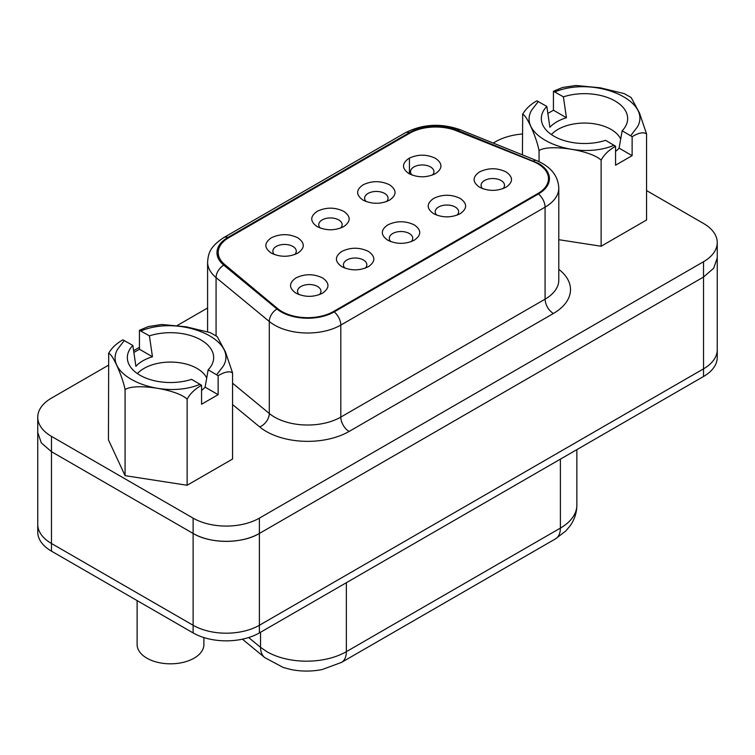<?xml version="1.0" encoding="UTF-8"?>
<svg xmlns="http://www.w3.org/2000/svg" width="755" height="755" viewBox="0 0 755 755"><rect width="100%" height="100%" fill="white"/><g stroke="black" fill="none" stroke-linecap="round" stroke-linejoin="round"><path stroke-width="1.13" d="M108.446 365.222L51.472 398.111A46.857 27.048 0 0 0 37.75 417.241L37.75 432.549L41.317 442.902L51.472 451.679L41.317 442.902L37.75 432.549L37.75 532.02A46.857 27.048 0 0 0 51.472 551.15L51.472 543.496A46.857 27.048 180 0 1 37.75 524.366A46.857 27.048 0 0 0 51.472 543.496L193.12 625.272L51.472 543.496L51.472 451.679L193.12 533.455A46.857 27.048 0 0 0 259.38 533.455L703.528 277.028L713.683 268.252L717.25 257.899L717.25 242.591A46.857 27.048 0 0 0 703.528 223.471L646.554 190.571M259.38 625.272A46.857 27.048 180 0 1 193.12 625.272A46.857 27.048 0 0 0 259.38 625.272L703.528 368.846L259.38 625.272L259.38 533.455L703.528 277.028L713.683 268.252L717.25 257.899L717.25 349.716A46.857 27.048 180 0 1 703.528 368.846A46.857 27.048 0 0 0 717.25 349.716L717.25 357.37A46.857 27.048 0 0 1 703.528 376.5L259.38 632.926L259.38 625.272M259.38 632.926A46.857 27.048 0 0 1 193.12 632.926L51.472 551.15M560.389 459.134L560.389 528.094A23.424 13.524 60 0 1 555.538 538.825L341.505 662.399L322.215 669.525A46.857 27.048 180 0 1 290.977 669.525L283.333 667.524L264.826 657.652L242.421 639.183M276.962 309.003A37.486 21.64 0 0 0 281.162 311.891A37.486 21.64 0 0 0 334.182 311.891L538.438 193.959A37.486 21.64 0 0 0 549.423 178.652A37.486 21.64 0 0 0 538.438 163.354L457.436 130.2A37.486 21.64 0 0 0 409.427 132.625L227.953 237.4A37.486 21.64 0 0 0 216.968 252.708A37.486 21.64 0 0 0 223.754 265.118L276.962 309.003A11.712 7.833 -50.5 0 0 269.28 321.46M193.12 632.926L193.12 518.147L51.472 436.371L51.472 451.679L193.12 533.455C210.362 543.94 242.138 543.94 259.38 533.455L259.38 518.147L703.528 261.721A46.857 27.048 0 0 0 717.25 242.591M193.12 518.147A46.857 27.048 0 0 0 259.38 518.147M37.75 417.241A46.857 27.048 0 0 0 51.472 436.371M133.607 350.697L139.439 347.328M177.293 325.471L207.597 307.974M493.241 143.063L495.62 141.685A46.857 27.048 0 0 1 522.432 134.012M191.6 379.35L201.566 385.267C194.856 389.061 190.043 393.704 187.136 399.178C177.198 389.287 135.164 382.757 125.075 389.58C122.272 375.159 111.193 351.292 108.446 353.746C111.419 348.206 116.232 343.572 122.876 339.835L132.842 345.431A43.167 24.924 180 0 0 128.812 351.16A43.167 24.924 180 0 0 127.68 360.711A43.167 24.924 180 0 0 191.6 379.35M108.692 353.151L108.446 439.825L125.075 475.659L125.075 389.58M201.566 385.267L201.566 404.236L218.129 394.667L205.115 387.155L208.163 369.79A43.167 24.924 0 0 0 212.193 364.061A43.167 24.924 0 0 0 213.335 360.711A43.167 24.924 0 0 0 194.611 336.938A43.167 24.924 0 0 0 149.415 335.862L152.453 356.756A39.033 22.537 0 0 0 135.891 366.317L132.842 345.431M201.566 390.382A39.033 22.537 0 0 0 205.115 387.155M206.71 378.066A37.523 21.659 0 0 0 174.688 362.211A37.523 21.659 0 0 0 137.372 373.583M187.136 399.178L187.136 485.257L232.568 459.031L232.568 372.942L225.462 351.943L217.157 336.551L210.239 332.615L186.306 326.821L161.825 324.49L148.452 326.528L139.439 330.275L139.439 349.235L133.871 352.453M187.136 485.257L125.075 475.659M232.568 372.942C229.558 370.847 224.745 371.771 218.129 375.707L218.129 394.667M208.163 369.79L218.129 375.707M149.415 335.862L139.439 330.275M152.453 356.756L139.439 349.235M605.585 140.336L615.561 146.253C608.851 150.047 604.038 154.681 601.122 160.164C591.193 150.264 549.159 143.733 539.061 150.556C536.267 136.136 525.187 112.278 522.432 114.732C525.414 109.192 530.227 104.558 536.871 100.821L546.837 106.408A43.167 24.924 180 0 0 542.807 112.136A43.167 24.924 180 0 0 541.665 121.697A43.167 24.924 180 0 0 605.585 140.336M522.687 114.137L522.432 154.869M615.561 146.253L615.561 165.213L632.124 155.653L619.109 148.14L622.158 130.766A43.167 24.924 0 0 0 626.188 125.037A43.167 24.924 0 0 0 627.32 121.697A43.167 24.924 0 0 0 608.606 97.914A43.167 24.924 0 0 0 563.4 96.848L566.448 117.733A39.033 22.537 0 0 0 549.885 127.302L546.837 106.408M615.561 151.368A39.033 22.537 0 0 0 619.109 148.14M620.704 139.052A37.523 21.659 0 0 0 588.673 123.197A37.523 21.659 0 0 0 551.367 134.56M601.122 160.164L601.122 246.243L646.554 220.007L646.554 133.928L639.457 112.929L631.152 97.537L624.225 93.601L600.301 87.806L575.82 85.475L562.447 87.514L553.434 91.261L553.434 110.221L547.856 113.439M539.061 150.556L539.061 161.674M601.122 246.243L558.794 239.694M646.554 133.928C643.553 131.832 638.739 132.757 632.124 136.693L632.124 155.653M622.158 130.766L632.124 136.693M563.4 96.848L553.434 91.261M566.448 117.733L553.434 110.221M203.888 637.569L203.888 644.543A33.39 19.271 180 0 1 183.276 662.352A33.39 19.271 180 0 1 146.895 658.171A33.39 19.271 180 0 1 137.117 644.543L137.117 600.593M537.777 193.573L333.512 311.504A36.551 21.102 180 0 1 281.832 311.504A36.551 21.102 180 0 1 277.632 308.606L224.735 264.543A36.551 21.102 180 0 1 218.223 252.519A36.551 21.102 180 0 1 228.925 237.598L409.776 133.191A36.551 21.102 180 0 1 456.445 130.766L532.756 161.315A36.551 21.102 180 0 1 537.777 163.731A36.551 21.102 180 0 1 548.489 178.652A36.551 21.102 180 0 1 537.777 193.573L537.777 194.337M506.058 187.212L506.058 187.212C513.315 182.115 513.315 177.01 506.058 171.913C497.224 167.714 488.381 167.714 479.548 171.913C472.281 177.01 472.281 182.115 479.548 187.212C488.381 191.411 497.224 191.411 506.058 187.212L506.058 187.212M460.163 213.712L460.163 213.712C467.43 208.606 467.43 203.51 460.163 198.405C451.33 194.214 442.496 194.214 433.663 198.405C426.396 203.51 426.396 208.606 433.663 213.712C442.496 217.902 451.33 217.902 460.163 213.712L460.163 213.712M414.278 240.203L414.278 240.203C421.545 235.098 421.545 230.001 414.278 224.896C405.444 220.705 396.611 220.705 387.768 224.896C380.511 230.001 380.511 235.098 387.768 240.203C396.611 244.393 405.444 244.393 414.278 240.203L414.278 240.203M368.393 266.694L368.393 266.694C375.65 261.598 375.65 256.492 368.393 251.396C359.55 247.196 350.716 247.196 341.883 251.396C334.616 256.492 334.616 261.598 341.883 266.694C350.716 270.894 359.55 270.894 368.393 266.694L368.393 266.694M322.498 293.185L322.498 293.185C329.765 288.089 329.765 282.983 322.498 277.887C313.665 273.697 304.831 273.697 295.998 277.887C288.731 282.983 288.731 288.089 295.998 293.185C304.831 297.385 313.665 297.385 322.498 293.185L322.498 293.185M408.974 158.333C401.707 163.429 401.707 168.535 408.974 173.631L408.974 173.631C417.808 177.831 426.65 177.831 435.484 173.631L435.484 173.631C442.751 168.535 442.751 163.429 435.484 158.333C426.65 154.133 417.808 154.133 408.974 158.333M363.089 184.824C355.822 189.92 355.822 195.026 363.089 200.132L363.089 200.132C371.922 204.322 380.756 204.322 389.589 200.132L389.589 200.122C396.856 195.026 396.856 189.92 389.589 184.824C380.756 180.634 371.922 180.634 363.089 184.824M317.194 211.315C309.937 216.421 309.937 221.517 317.194 226.623L317.194 226.623C326.037 230.813 334.871 230.813 343.704 226.623L343.704 226.623C350.971 221.517 350.971 216.421 343.704 211.315C334.871 207.125 326.037 207.125 317.194 211.315M271.309 237.816C264.042 242.912 264.042 248.018 271.309 253.114L271.309 253.114C280.143 257.304 288.976 257.304 297.819 253.114L297.819 253.114C305.077 248.018 305.077 242.912 297.819 237.816C288.976 233.616 280.143 233.616 271.309 237.816M502.981 188.646A11.712 6.767 0 0 0 501.084 180.52A11.712 6.767 0 0 0 484.521 180.52A11.712 6.767 0 0 0 482.624 188.646M457.096 215.147A11.712 6.767 0 0 0 455.199 207.012A11.712 6.767 0 0 0 438.627 207.012A11.712 6.767 0 0 0 436.73 215.147M411.201 241.638A11.712 6.767 0 0 0 409.304 233.503A11.712 6.767 0 0 0 392.742 233.503A11.712 6.767 0 0 0 390.845 241.638M365.316 268.129A11.712 6.767 0 0 0 363.419 260.003A11.712 6.767 0 0 0 346.856 260.003A11.712 6.767 0 0 0 344.959 268.129M319.422 294.62A11.712 6.767 0 0 0 317.534 286.494A11.712 6.767 0 0 0 300.962 286.494A11.712 6.767 0 0 0 299.065 294.62M432.407 175.066A11.712 6.767 0 0 0 430.51 166.94A11.712 6.767 0 0 0 413.948 166.94A11.712 6.767 0 0 0 412.051 175.066M386.522 201.566A11.712 6.767 0 0 0 384.625 193.431A11.712 6.767 0 0 0 368.053 193.431A11.712 6.767 0 0 0 366.166 201.566M340.628 228.057A11.712 6.767 0 0 0 338.731 219.922A11.712 6.767 0 0 0 322.168 219.922A11.712 6.767 0 0 0 320.271 228.057M294.743 254.548A11.712 6.767 0 0 0 292.846 246.423A11.712 6.767 0 0 0 276.283 246.423A11.712 6.767 0 0 0 274.386 254.548M703.528 376.5L703.528 261.721M576.858 449.631L576.858 505.142A56.229 32.465 180 0 1 560.389 528.094L346.356 651.669A56.229 32.465 180 0 1 266.836 651.669L260.541 647.337L260.541 632.256M248.669 637.55L260.541 647.337A23.424 15.666 129.5 0 0 264.826 657.652M346.356 582.709L346.356 651.669A23.424 13.524 -120 0 1 341.505 662.399M533.436 161.589L533.436 160.928A11.712 5.483 112 0 1 536.484 160.541L460.484 129.822C441.08 122.952 422.658 123.952 405.227 132.814A11.712 6.767 60 0 1 409.427 132.625L409.427 133.39M460.484 129.822A11.712 5.483 -68 0 0 457.436 130.2L457.436 131.172M409.427 173.886L409.427 159.116M405.227 132.814L223.754 237.589A11.712 6.767 -120 0 1 227.953 237.4L227.953 238.193M223.754 237.589C209.324 247.121 208.314 253.944 207.597 262.079A46.857 27.048 0 0 0 216.072 277.595L269.29 321.47A46.857 27.048 0 0 0 274.537 325.084A46.857 27.048 0 0 0 340.807 325.084A11.712 6.767 -120 0 0 334.182 311.891M232.568 383.21L269.29 413.485A46.857 27.048 0 0 0 274.537 417.1A46.857 27.048 0 0 0 340.807 417.1L340.807 325.084L545.072 207.153A11.712 6.757 -120 0 0 538.428 193.969M269.29 321.47L269.29 413.485A11.712 7.833 -50.5 0 1 259.692 426.934A58.569 33.815 0 0 0 349.093 431.445A11.712 6.767 -120 0 1 340.807 417.1L545.072 299.169L545.072 207.153A46.857 27.048 0 0 0 558.794 188.023C558.143 175.707 550.706 166.544 536.484 160.541M216.072 335.852L216.072 277.595A11.712 7.833 -50.5 0 1 223.754 265.118M349.093 431.445L553.349 313.514C548.319 310.041 545.563 305.265 545.072 299.169A46.857 27.048 0 0 0 558.794 280.039L558.794 188.023M553.349 313.514A58.569 33.815 0 0 0 558.794 269.318M232.568 404.557L259.692 426.934M124.311 340.505L117.497 349.405C102.463 375.886 160.994 400.584 200.132 384.276M216.694 374.716L223.508 365.807C238.552 339.325 180.011 314.627 140.874 330.935M538.306 101.481L531.492 110.39C516.448 136.872 574.989 161.57 614.126 145.262M630.689 135.692L637.503 126.793C652.537 100.311 594.006 75.604 554.868 91.921M281.832 311.504L281.832 312.259M333.512 311.504L333.512 312.259M277.632 308.606L277.632 309.531M224.735 264.543L224.735 265.93M576.858 505.142C576.782 512.683 574.536 519.582 570.119 525.839L565.778 531.001L555.538 538.825M207.597 331.483L207.597 262.079M218.223 252.68L218.223 258.257M548.479 178.652L548.479 183.465"/></g></svg>
